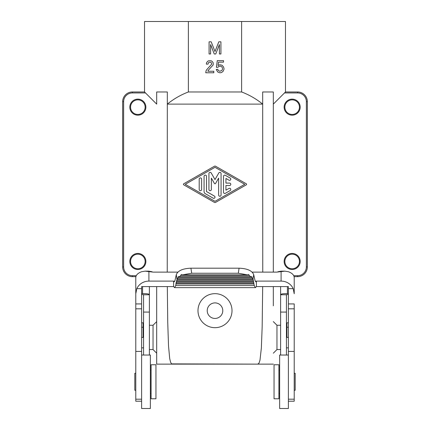 <?xml version="1.0" encoding="UTF-8"?>
<svg xmlns="http://www.w3.org/2000/svg" width="430" height="430" viewBox="0 0 430 430"><rect width="100%" height="100%" fill="white"/><g stroke="black" fill="none" stroke-linecap="round" stroke-linejoin="round"><path stroke-width="0.64" d="M210.598 53.97L209.077 53.97L209.077 41.823L211.205 41.823L215 51.541L218.795 41.823L220.923 41.823L220.923 53.97L219.402 53.97L219.402 44.553L215.758 53.97L214.242 53.97L210.598 44.553L210.598 53.97M132.381 91.972L132.381 92.944A8.751 8.751 0 0 0 123.63 101.69L123.63 266.933L122.657 266.933A9.718 9.718 0 0 0 132.381 276.651A9.718 9.718 0 0 1 122.657 266.933L122.657 101.69A9.718 9.718 0 0 1 132.381 91.972L144.528 91.972L156.681 104.119L156.681 91.972L167.318 91.972L167.243 272.131M220.493 66.102L218.822 66.408L217.908 67.316L216.392 67.316L217.3 60.635L223.53 60.635L223.53 62.151L218.515 62.151L218.058 65.494L219.73 64.736L222.009 65.193L223.374 66.709L223.982 68.23L223.982 69.445L222.923 71.568L221.251 72.632L219.73 72.783L217.757 72.025L216.236 69.445L217.757 69.289L218.365 70.504L219.73 71.267L221.858 70.504L222.466 69.289L222.466 68.074L221.858 66.86L220.493 66.102M208.19 70.353L207.883 71.267L213.807 71.267L213.807 72.783L205.76 72.783L206.061 70.81L206.669 69.746L211.684 64.129L211.528 63.065L210.77 62.307L209.555 62.151L208.491 62.608L208.039 64.129L206.368 64.129L206.518 62.758L207.733 61.243L208.647 60.786L211.076 60.786L211.985 61.243L213.199 62.758L213.199 64.887L208.19 70.353M288.385 322.822L286.928 322.822L286.928 327.235L288.385 327.235M307.342 101.69L306.37 101.69A8.751 8.751 0 0 0 297.619 92.944L297.619 91.972A9.718 9.718 0 0 1 307.342 101.69L307.342 266.933A9.718 9.718 0 0 1 297.619 276.651L294.115 276.651M280.613 349.552L276.963 349.552L276.963 325.252L280.613 325.252M241.617 91.972C249.292 94.885 256.312 98.938 262.682 104.119L167.318 104.119C173.688 98.938 180.707 94.885 188.383 91.972L241.617 91.972L241.617 21.5L285.472 21.5L285.472 91.972L273.319 104.119L273.319 91.972L273.319 272.131L273.319 104.119M262.682 104.119L262.682 91.972L273.319 91.972M288.385 337.399L286.928 337.399L286.928 327.235M156.681 286.59L156.681 364.129L257.769 364.129L171.575 363.882L170.581 362.216L169.71 358.588L168.517 345.838L167.738 322.387L167.318 286.59M300.172 107.156A8.019 8.019 0 0 0 290.605 99.287A8.019 8.019 0 0 0 292.153 115.175A8.019 8.019 0 0 0 300.172 107.156M300.172 261.462A8.019 8.019 0 0 0 292.153 253.442A8.019 8.019 0 0 0 284.133 261.462A8.019 8.019 0 0 0 292.153 269.481A8.019 8.019 0 0 0 300.172 261.462M273.319 305.811L273.319 286.59M297.619 91.972L285.472 91.972M156.681 91.972L156.681 104.119M156.681 305.811L156.681 337.399M156.681 321.608L153.037 325.252L153.037 349.552L156.681 353.197L156.681 364.129M188.383 91.972L188.383 21.5L241.617 21.5M123.63 266.933A8.751 8.751 0 0 0 132.381 275.678L132.381 276.651L135.885 276.651M145.27 104.119A8.019 8.019 0 0 1 137.847 115.175A8.019 8.019 0 0 1 136.299 99.287A8.019 8.019 0 0 1 145.27 104.119M144.528 91.972L144.528 21.5L188.383 21.5M167.318 104.119L167.318 91.972M129.828 261.462A8.019 8.019 0 0 1 137.847 253.442A8.019 8.019 0 0 1 145.867 261.462A8.019 8.019 0 0 1 137.847 269.481A8.019 8.019 0 0 1 129.828 261.462M215 318.447A7.778 7.778 0 0 0 222.778 310.67A7.778 7.778 0 0 0 215 302.897A7.778 7.778 0 0 0 207.222 310.67A7.778 7.778 0 0 0 215 318.447M215 293.663A17.012 17.012 0 0 0 197.988 310.67A17.012 17.012 0 0 0 215 327.681A17.012 17.012 0 0 0 232.012 310.67A17.012 17.012 0 0 0 215 293.663M262.682 91.972L262.757 272.131M262.682 286.59L262.171 326.66L261.359 347.983L259.989 360.168L259.01 363.135L257.769 364.129L273.319 364.129M215 201.321L185.239 184.309L215 167.302L244.756 184.309L215 201.321M183.718 183.782A0.607 0.607 0 0 0 183.718 184.841L214.398 202.374A1.215 1.215 0 0 0 215.602 202.374L246.282 184.835A0.607 0.607 0 0 0 246.282 183.782L215.602 166.243A1.215 1.215 0 0 0 214.398 166.243L183.718 183.782M199.203 189.49A1.215 1.215 0 0 0 200.418 190.705A1.215 1.215 0 0 0 201.632 189.49L201.632 179.133A1.215 1.215 0 0 0 200.418 177.918A1.215 1.215 0 0 0 199.203 179.133L199.203 189.49M204.067 191.56A2.429 2.429 0 0 0 205.282 193.667L213.178 198.182A1.215 1.215 0 0 0 214.839 197.736A1.215 1.215 0 0 0 214.393 196.075L206.497 191.56L206.497 176.327A1.215 1.215 0 0 0 205.282 175.112A1.215 1.215 0 0 0 204.067 176.327L204.067 191.56M208.926 189.49A1.215 1.215 0 0 0 210.141 190.705A1.215 1.215 0 0 0 211.356 189.49L211.356 178.111L214.473 183.513A0.607 0.607 0 0 0 215.527 183.513L218.644 178.111L218.644 195.043A1.215 1.215 0 0 0 219.859 196.257A1.215 1.215 0 0 0 221.074 195.043L221.074 173.575A1.215 1.215 0 0 0 218.805 172.968L215 179.563L211.195 172.968A1.215 1.215 0 0 0 208.926 173.575L208.926 189.49M223.503 192.264L223.503 176.354A1.215 1.215 0 0 1 225.325 175.3L230.19 178.079A1.215 1.215 0 0 1 230.63 179.74A1.215 1.215 0 0 1 228.975 180.186L225.933 178.45L225.933 183.094L229.582 183.094A1.215 1.215 0 0 1 230.797 184.309A1.215 1.215 0 0 1 229.582 185.524L225.933 185.524L225.933 190.173L228.975 188.437A1.215 1.215 0 0 1 230.63 188.883A1.215 1.215 0 0 1 230.19 190.538L225.325 193.317A1.215 1.215 0 0 1 223.503 192.264M156.681 353.197L156.681 349.042M141.615 337.399L143.072 337.399L143.072 322.822L141.615 322.822M141.615 327.235L143.072 327.235M137.847 254.173A7.288 7.288 0 0 0 130.559 261.462A7.288 7.288 0 0 0 137.847 268.755A7.288 7.288 0 0 0 145.136 261.462A7.288 7.288 0 0 0 137.847 254.173M137.847 99.868A7.288 7.288 0 0 1 145.136 107.156A7.288 7.288 0 0 1 137.847 114.45A7.288 7.288 0 0 1 130.559 107.156A7.288 7.288 0 0 1 137.847 99.868M292.153 114.45A7.288 7.288 0 0 0 299.441 107.156A7.288 7.288 0 0 0 292.153 99.868A7.288 7.288 0 0 0 284.864 107.156A7.288 7.288 0 0 0 292.153 114.45M292.153 268.755A7.288 7.288 0 0 1 284.864 261.462A7.288 7.288 0 0 1 292.153 254.173A7.288 7.288 0 0 1 299.441 261.462A7.288 7.288 0 0 1 292.153 268.755M149.387 355.04L149.387 286.59M141.615 355.04L150.36 355.04L150.36 408.5L141.615 408.5L141.615 286.59L173.602 286.59L173.602 281.107L174.241 281.806L174.972 280.505L176.295 274.668L177.042 279.882L176.8 280.962L176.558 280.607L176.332 283.015L176.09 282.661L175.757 285.552L254.243 285.552L252.964 278.554L252.641 278.914L251.663 276.506L251.007 276.861L249.454 275.781L248.664 274.453L247.411 274.808L238.295 273.243L191.705 273.243L182.589 274.808L247.411 274.808M256.398 281.107L256.398 286.59L288.385 286.59L288.385 288.664L293.195 288.664A13.12 12.33 0 0 0 281.096 281.107L256.398 281.107L255.759 281.806L255.028 280.505L253.705 274.668L252.964 279.43M288.385 288.664L288.385 408.5L279.64 408.5L279.64 355.04L288.385 355.04M252.152 272.131L276.764 272.131L284.864 271.158L288.482 271.744C292.174 273.168 294.088 275.092 294.217 277.517L294.217 293.754L293.195 288.664M284.977 271.158L281.22 271.158L277.898 271.744M177.848 272.131L153.236 272.131L145.136 271.158L141.518 271.744C137.826 273.168 135.912 275.092 135.783 277.517L135.783 293.754L136.804 288.664A13.12 12.33 180 0 1 148.904 281.107L173.602 281.107M280.613 355.04L280.613 312.072L286.444 312.072L286.444 294.7L288.385 294.469M286.444 312.072L286.444 355.04M280.613 286.59L280.613 294.76L286.444 294.76M280.613 312.072L280.613 294.76M294.217 279.183L294.217 293.754M288.385 303.929L294.217 303.929L294.217 401.212L288.385 401.212M294.217 373.267L295.19 373.267L295.19 390.273L294.217 390.273M287.412 286.59L287.412 293.62C283.069 293.588 280.801 293.948 280.613 294.7M287.412 293.62L288.385 293.545M256.398 286.59L255.404 287.643L254.243 285.552M135.783 293.411L135.783 401.212L141.615 401.212M141.615 303.929L135.783 303.929L135.783 293.754M135.783 390.273L134.81 390.273L134.81 373.267L135.783 373.267M149.387 312.072L143.555 312.072L143.555 294.7L141.615 294.469M142.588 286.59L142.588 293.62L141.615 293.545M142.588 293.62C146.931 293.588 149.199 293.948 149.387 294.7M145.023 271.158L148.78 271.158L152.102 271.744M143.555 312.072L143.555 355.04M173.602 286.59L174.596 287.643L175.757 285.552M253.705 274.668C252.125 270.685 247.25 268.524 239.085 268.191L190.915 268.191C182.75 268.524 177.875 270.685 176.295 274.668M249.454 275.781L180.546 275.781L181.336 274.453L182.589 274.808M177.036 279.43L177.036 278.554L177.359 278.914L178.337 276.506L178.993 276.861L180.546 275.781M178.993 276.861L251.007 276.861M251.964 277.834L178.036 277.834M177.359 278.914L252.641 278.914M177.042 279.882L252.958 279.882M176.8 280.962L253.2 280.962M176.579 281.935L253.421 281.935M176.332 283.015L253.668 283.015M176.112 283.988L253.888 283.988M278.909 364.758L278.909 398.782L274.05 398.782L274.05 364.758L278.909 364.758M151.091 365.785L151.091 364.758L155.95 364.758L155.95 398.782L151.091 398.782L151.091 365.785M306.37 101.69L306.37 266.933L307.342 266.933A9.718 9.718 0 0 1 297.619 276.651L297.619 275.678L293.754 275.678M123.63 101.69L122.657 101.69M306.37 266.933A8.751 8.751 0 0 1 297.619 275.678M297.619 92.944L284.499 92.944M132.381 92.944L145.501 92.944M132.381 275.678L136.245 275.678M281.096 281.107L281.096 271.744M148.904 281.107L148.904 271.744M173.655 281.22L174.757 281.22M255.243 281.22L256.344 281.22M141.615 351.417L135.783 351.417M141.615 399.185L135.783 399.185M149.387 294.76L143.555 294.76M141.615 288.664L136.804 288.664M141.615 308.815L135.783 308.815M239.085 268.191L238.295 273.243M190.915 268.191L191.705 273.243M288.385 308.815L294.217 308.815M288.385 351.417L294.217 351.417M288.385 399.185L294.217 399.185M276.963 325.252L273.319 321.608M286.444 347.848L288.385 347.848M153.037 325.252L149.387 325.252M143.555 347.848L141.615 347.848M255.404 287.643L174.596 287.643M278.909 370.106L279.64 370.106M151.091 370.106L150.36 370.106M143.555 326.95L143.072 326.95M286.444 326.95L286.928 326.95M151.091 393.434L150.36 393.434M278.909 393.434L279.64 393.434M153.037 349.552L149.387 349.552M276.963 349.552L273.319 353.197"/></g></svg>

